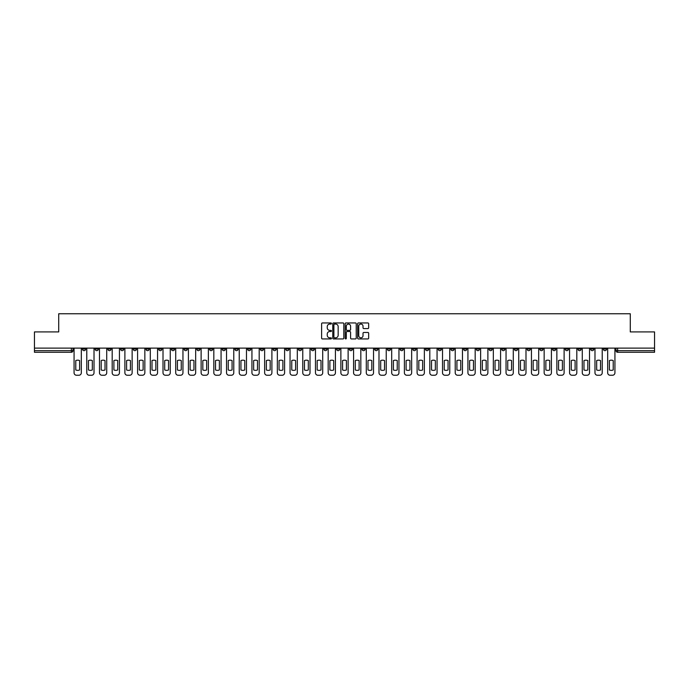 <?xml version="1.0" encoding="UTF-8"?>
<svg xmlns="http://www.w3.org/2000/svg" width="689" height="689" viewBox="0 0 689 689"><rect width="100%" height="100%" fill="white"/><g stroke="black" fill="none" stroke-linecap="round" stroke-linejoin="round"><path stroke-width="1.03" d="M331.469 323.503A0.56 0.56 0 0 0 330.909 322.943L322.418 322.943A0.801 0.801 0 0 0 321.617 323.744L321.617 338.135A0.801 0.801 0 0 0 322.418 338.936L330.909 338.936A0.56 0.56 0 0 0 331.469 338.377A0.56 0.56 0 0 0 330.909 337.817L329.807 337.817A2.558 2.558 0 0 1 327.249 335.259L327.249 334.062A2.558 2.558 0 0 1 329.807 331.504L330.909 331.504A0.56 0.56 0 0 0 331.469 330.944A0.56 0.56 0 0 0 330.909 330.384L329.807 330.384A2.558 2.558 0 0 1 327.249 327.826L327.249 326.62A2.558 2.558 0 0 1 329.807 324.063L330.909 324.063A0.56 0.56 0 0 0 331.469 323.503M501.687 348.126L501.687 349.022L504.942 349.022A1.628 1.628 0 0 1 503.314 350.649A1.628 1.628 0 0 1 501.687 349.022L501.687 348.126M425.457 348.126L425.457 349.022L428.713 349.022A1.628 1.628 0 0 1 427.085 350.649A1.628 1.628 0 0 1 425.457 349.022L425.457 348.126M412.745 348.126L412.745 349.022L416.01 349.022A1.628 1.628 0 0 1 414.373 350.649A1.628 1.628 0 0 1 412.745 349.022L412.745 348.126M336.516 348.126L336.516 349.022L339.78 349.022A1.628 1.628 0 0 1 338.144 350.649A1.628 1.628 0 0 1 336.516 349.022L336.516 348.126M323.813 348.126L323.813 349.022L327.068 349.022A1.628 1.628 0 0 1 325.441 350.649A1.628 1.628 0 0 1 323.813 349.022L323.813 348.126M311.109 348.126L311.109 349.022L314.365 349.022A1.628 1.628 0 0 1 312.737 350.649A1.628 1.628 0 0 1 311.109 349.022L311.109 348.126M285.702 348.126L285.702 349.022L288.958 349.022A1.628 1.628 0 0 1 287.33 350.649A1.628 1.628 0 0 1 285.702 349.022L285.702 348.126M260.287 349.022L260.287 348.126L260.287 349.022A1.628 1.628 0 0 0 261.915 350.649A1.628 1.628 0 0 1 260.287 349.022L263.542 349.022A1.628 1.628 0 0 1 261.915 350.649A1.628 1.628 0 0 0 263.542 349.022L263.542 348.126L263.542 349.022M247.584 349.022L247.584 348.126L247.584 349.022A1.628 1.628 0 0 0 249.211 350.649A1.628 1.628 0 0 1 247.584 349.022L250.839 349.022A1.628 1.628 0 0 1 249.211 350.649M234.88 349.022L234.88 348.126L234.88 349.022A1.628 1.628 0 0 0 236.508 350.649A1.628 1.628 0 0 1 234.88 349.022L238.136 349.022A1.628 1.628 0 0 1 236.508 350.649A1.628 1.628 0 0 0 238.136 349.022L238.136 348.126L238.136 349.022M222.177 348.126L222.177 349.022L225.432 349.022A1.628 1.628 0 0 1 223.804 350.649A1.628 1.628 0 0 1 222.177 349.022L222.177 348.126M209.473 348.126L209.473 349.022L212.729 349.022A1.628 1.628 0 0 1 211.101 350.649A1.628 1.628 0 0 1 209.473 349.022L209.473 348.126M196.761 348.126L196.761 349.022L200.025 349.022A1.628 1.628 0 0 1 198.389 350.649A1.628 1.628 0 0 1 196.761 349.022L196.761 348.126M184.058 349.022L184.058 348.126L184.058 349.022A1.628 1.628 0 0 0 185.685 350.649A1.628 1.628 0 0 1 184.058 349.022L187.313 349.022A1.628 1.628 0 0 1 185.685 350.649M158.651 349.022L158.651 348.126L158.651 349.022A1.628 1.628 0 0 0 160.279 350.649A1.628 1.628 0 0 1 158.651 349.022L161.906 349.022A1.628 1.628 0 0 1 160.279 350.649A1.628 1.628 0 0 0 161.906 349.022L161.906 348.126L161.906 349.022M145.947 349.022L145.947 348.126L145.947 349.022A1.628 1.628 0 0 0 147.575 350.649A1.628 1.628 0 0 1 145.947 349.022L149.203 349.022A1.628 1.628 0 0 1 147.575 350.649A1.628 1.628 0 0 0 149.203 349.022L149.203 348.126L149.203 349.022M133.235 349.022L133.235 348.126L133.235 349.022A1.628 1.628 0 0 0 134.872 350.649A1.628 1.628 0 0 1 133.235 349.022L136.5 349.022A1.628 1.628 0 0 1 134.872 350.649A1.628 1.628 0 0 0 136.5 349.022L136.5 348.126L136.5 349.022M120.532 349.022L120.532 348.126L120.532 349.022A1.628 1.628 0 0 0 122.16 350.649A1.628 1.628 0 0 1 120.532 349.022L123.796 349.022A1.628 1.628 0 0 1 122.16 350.649M107.828 349.022L107.828 348.126L107.828 349.022A1.628 1.628 0 0 0 109.456 350.649A1.628 1.628 0 0 1 107.828 349.022L111.084 349.022A1.628 1.628 0 0 1 109.456 350.649A1.628 1.628 0 0 0 111.084 349.022L111.084 348.126L111.084 349.022M95.125 349.022L95.125 348.126L95.125 349.022A1.628 1.628 0 0 0 96.753 350.649A1.628 1.628 0 0 1 95.125 349.022L98.381 349.022A1.628 1.628 0 0 1 96.753 350.649A1.628 1.628 0 0 0 98.381 349.022L98.381 348.126L98.381 349.022M367.866 328.584A0.801 0.801 0 0 0 368.658 327.783L368.658 323.744A0.801 0.801 0 0 0 367.866 322.943L358.426 322.943A0.801 0.801 0 0 0 357.634 323.744L357.634 338.135A0.801 0.801 0 0 0 358.426 338.936L367.866 338.936A0.801 0.801 0 0 0 368.658 338.135L368.658 333.261A0.801 0.801 0 0 0 367.866 332.46L363.826 332.46A0.801 0.801 0 0 0 363.025 333.261L363.025 335.672A2.136 2.136 0 0 1 360.89 337.817A2.136 2.136 0 0 1 358.754 335.672L358.754 326.207A2.136 2.136 0 0 1 360.89 324.063A2.136 2.136 0 0 1 363.025 326.207L363.025 327.783A0.801 0.801 0 0 0 363.826 328.584L367.866 328.584M34.45 348.126L34.45 331.917L58.72 331.917L58.72 313.753L630.28 313.753L630.28 331.917L654.55 331.917L654.55 348.126L34.45 348.126L34.45 350.649L72.974 350.649L72.974 348.126L72.974 350.649A1.628 1.628 0 0 1 71.346 352.277L34.45 352.277L34.45 350.649M343.802 323.744A0.801 0.801 0 0 0 343.001 322.943L333.571 322.943A0.801 0.801 0 0 0 332.77 323.744L332.77 338.135A0.801 0.801 0 0 0 333.571 338.936L343.001 338.936A0.801 0.801 0 0 0 343.802 338.135L343.802 323.744M345.999 322.943L355.429 322.943A0.801 0.801 0 0 1 356.23 323.744L356.23 338.135A0.801 0.801 0 0 1 355.429 338.936L351.399 338.936A0.801 0.801 0 0 1 350.598 338.135L350.598 332.296A0.801 0.801 0 0 0 349.797 331.504L347.118 331.504A0.801 0.801 0 0 0 346.317 332.296L346.317 338.377A0.56 0.56 0 0 1 345.757 338.936A0.56 0.56 0 0 1 345.198 338.377L345.198 323.744A0.801 0.801 0 0 1 345.999 322.943M616.026 348.126L616.026 350.649L654.55 350.649L654.55 352.277L617.654 352.277A1.628 1.628 0 0 1 616.026 350.649M654.55 348.126L654.55 350.649M606.578 348.126L606.578 349.022A1.628 1.628 0 0 1 604.951 350.649A1.628 1.628 0 0 1 603.323 349.022A1.628 1.628 0 0 0 604.951 350.649A1.628 1.628 0 0 0 606.578 349.022L603.323 349.022L603.323 348.126M593.875 348.126L593.875 349.022A1.628 1.628 0 0 1 592.247 350.649A1.628 1.628 0 0 1 590.619 349.022L593.875 349.022M590.619 348.126L590.619 349.022M581.171 348.126L581.171 349.022A1.628 1.628 0 0 1 579.544 350.649A1.628 1.628 0 0 1 577.916 349.022L581.171 349.022M577.916 348.126L577.916 349.022M568.468 349.022L568.468 348.126L568.468 349.022A1.628 1.628 0 0 1 566.84 350.649A1.628 1.628 0 0 1 565.204 349.022L568.468 349.022A1.628 1.628 0 0 1 566.84 350.649M565.204 348.126L565.204 349.022M555.765 348.126L555.765 349.022A1.628 1.628 0 0 1 554.128 350.649A1.628 1.628 0 0 1 552.5 349.022A1.628 1.628 0 0 0 554.128 350.649M552.5 348.126L552.5 349.022L555.765 349.022M543.053 348.126L543.053 349.022A1.628 1.628 0 0 1 541.425 350.649A1.628 1.628 0 0 1 539.797 349.022L543.053 349.022A1.628 1.628 0 0 1 541.425 350.649M539.797 348.126L539.797 349.022M530.349 348.126L530.349 349.022A1.628 1.628 0 0 1 528.721 350.649A1.628 1.628 0 0 1 527.094 349.022A1.628 1.628 0 0 0 528.721 350.649M527.094 348.126L527.094 349.022L530.349 349.022M517.646 348.126L517.646 349.022A1.628 1.628 0 0 1 516.018 350.649A1.628 1.628 0 0 1 514.39 349.022L517.646 349.022M514.39 348.126L514.39 349.022M504.942 348.126L504.942 349.022A1.628 1.628 0 0 1 503.314 350.649M492.239 348.126L492.239 349.022A1.628 1.628 0 0 1 490.611 350.649A1.628 1.628 0 0 1 488.975 349.022L492.239 349.022M488.975 348.126L488.975 349.022M479.527 348.126L479.527 349.022A1.628 1.628 0 0 1 477.899 350.649A1.628 1.628 0 0 1 476.271 349.022L479.527 349.022M476.271 348.126L476.271 349.022M466.823 348.126L466.823 349.022A1.628 1.628 0 0 1 465.196 350.649A1.628 1.628 0 0 1 463.568 349.022A1.628 1.628 0 0 0 465.196 350.649M463.568 348.126L463.568 349.022L466.823 349.022M454.12 348.126L454.12 349.022A1.628 1.628 0 0 1 452.492 350.649A1.628 1.628 0 0 1 450.864 349.022L454.12 349.022M450.864 348.126L450.864 349.022M441.416 348.126L441.416 349.022A1.628 1.628 0 0 1 439.789 350.649A1.628 1.628 0 0 1 438.161 349.022L441.416 349.022M438.161 348.126L438.161 349.022M428.713 348.126L428.713 349.022M416.01 348.126L416.01 349.022L416.01 348.126M403.298 348.126L403.298 349.022A1.628 1.628 0 0 1 401.67 350.649A1.628 1.628 0 0 1 400.042 349.022L403.298 349.022M400.042 348.126L400.042 349.022M390.594 348.126L390.594 349.022A1.628 1.628 0 0 1 388.966 350.649A1.628 1.628 0 0 1 387.339 349.022L390.594 349.022M387.339 348.126L387.339 349.022M377.891 348.126L377.891 349.022A1.628 1.628 0 0 1 376.263 350.649A1.628 1.628 0 0 1 374.635 349.022L377.891 349.022M374.635 348.126L374.635 349.022M365.187 348.126L365.187 349.022A1.628 1.628 0 0 1 363.559 350.649A1.628 1.628 0 0 1 361.932 349.022L365.187 349.022M361.932 348.126L361.932 349.022M352.484 348.126L352.484 349.022A1.628 1.628 0 0 1 350.856 350.649A1.628 1.628 0 0 1 349.22 349.022L352.484 349.022M349.22 348.126L349.22 349.022M339.78 348.126L339.78 349.022A1.628 1.628 0 0 1 338.144 350.649M327.068 348.126L327.068 349.022M314.365 349.022L314.365 348.126L314.365 349.022A1.628 1.628 0 0 1 312.737 350.649M301.661 348.126L301.661 349.022A1.628 1.628 0 0 1 300.034 350.649A1.628 1.628 0 0 1 298.406 349.022A1.628 1.628 0 0 0 300.034 350.649A1.628 1.628 0 0 0 301.661 349.022L298.406 349.022L298.406 348.126M288.958 349.022L288.958 348.126L288.958 349.022A1.628 1.628 0 0 1 287.33 350.649M276.255 348.126L276.255 349.022A1.628 1.628 0 0 1 274.627 350.649A1.628 1.628 0 0 1 272.99 349.022A1.628 1.628 0 0 0 274.627 350.649M272.99 348.126L272.99 349.022L276.255 349.022M250.839 348.126L250.839 349.022L250.839 348.126M225.432 349.022L225.432 348.126L225.432 349.022A1.628 1.628 0 0 1 223.804 350.649M212.729 349.022L212.729 348.126L212.729 349.022A1.628 1.628 0 0 1 211.101 350.649M200.025 349.022L200.025 348.126L200.025 349.022A1.628 1.628 0 0 1 198.389 350.649M187.313 348.126L187.313 349.022L187.313 348.126M174.61 349.022L174.61 348.126L174.61 349.022A1.628 1.628 0 0 1 172.982 350.649A1.628 1.628 0 0 1 171.354 349.022L174.61 349.022A1.628 1.628 0 0 1 172.982 350.649M171.354 348.126L171.354 349.022M123.796 348.126L123.796 349.022L123.796 348.126M85.677 348.126L85.677 349.022A1.628 1.628 0 0 1 84.049 350.649A1.628 1.628 0 0 1 82.422 349.022A1.628 1.628 0 0 0 84.049 350.649A1.628 1.628 0 0 0 85.677 349.022L85.677 348.126M82.422 348.126L82.422 349.022L85.677 349.022M71.346 348.126L71.346 352.277A1.628 1.628 0 0 0 72.974 350.649M334.449 324.063A0.56 0.56 0 0 0 333.889 324.622L333.889 337.257A0.56 0.56 0 0 0 334.449 337.817L335.603 337.817A2.558 2.558 0 0 0 338.161 335.259L338.161 326.62A2.558 2.558 0 0 0 335.603 324.063L334.449 324.063M350.598 326.241A2.136 2.136 0 0 0 348.453 324.106A2.136 2.136 0 0 0 346.317 326.241L346.317 329.583A0.801 0.801 0 0 0 347.118 330.384L349.797 330.384A0.801 0.801 0 0 0 350.598 329.583L350.598 326.241M75.781 360.554L75.781 369.984A5.09 5.09 131.6 0 0 79.605 369.984A5.09 5.09 -131.6 0 1 75.781 369.984L75.781 360.554A5.09 5.09 -131.6 0 1 79.605 360.554A5.09 5.09 131.6 0 0 75.781 360.554M79.605 360.554L79.605 369.984L79.605 360.554M74.067 372.801L74.067 348.126L74.067 372.801A2.446 2.446 48.4 0 0 76.513 375.247L78.873 375.247A2.446 2.446 48.4 0 0 81.319 372.801L81.319 348.126M76.513 375.247L78.873 375.247M88.485 360.554L88.485 369.984A5.09 5.09 131.6 0 0 92.317 369.984A5.09 5.09 -131.6 0 1 88.485 369.984L88.485 360.554A5.09 5.09 -131.6 0 1 92.317 360.554A5.09 5.09 131.6 0 0 88.485 360.554M92.317 360.554L92.317 369.984L92.317 360.554M86.78 372.801L86.78 348.126L86.78 372.801A2.446 2.446 48.4 0 0 89.217 375.247L91.585 375.247A2.446 2.446 48.4 0 0 94.023 372.801L94.023 348.126M101.188 360.554L101.188 369.984A5.09 5.09 131.6 0 0 105.021 369.984A5.09 5.09 -131.6 0 1 101.188 369.984L101.188 360.554A5.09 5.09 -131.6 0 1 105.021 360.554A5.09 5.09 131.6 0 0 101.188 360.554M105.021 360.554L105.021 369.984L105.021 360.554M99.483 372.801L99.483 348.126L99.483 372.801A2.446 2.446 48.4 0 0 101.929 375.247L104.289 375.247A2.446 2.446 48.4 0 0 106.726 372.801L106.726 348.126M89.217 375.247L91.585 375.247M101.929 375.247L104.289 375.247M113.9 360.554L113.9 369.984A5.09 5.09 131.6 0 0 117.724 369.984A5.09 5.09 -131.6 0 1 113.9 369.984L113.9 360.554A5.09 5.09 -131.6 0 1 117.724 360.554A5.09 5.09 131.6 0 0 113.9 360.554M117.724 360.554L117.724 369.984L117.724 360.554M112.186 372.801L112.186 348.126L112.186 372.801A2.446 2.446 48.4 0 0 114.632 375.247L116.992 375.247A2.446 2.446 48.4 0 0 119.438 372.801L119.438 348.126M126.604 360.554L126.604 369.984A5.09 5.09 131.6 0 0 130.428 369.984A5.09 5.09 -131.6 0 1 126.604 369.984L126.604 360.554A5.09 5.09 -131.6 0 1 130.428 360.554A5.09 5.09 131.6 0 0 126.604 360.554M130.428 360.554L130.428 369.984L130.428 360.554M124.89 372.801L124.89 348.126L124.89 372.801A2.446 2.446 48.4 0 0 127.336 375.247L129.696 375.247A2.446 2.446 48.4 0 0 132.142 372.801L132.142 348.126M139.307 360.554L139.307 369.984A5.09 5.09 131.6 0 0 143.131 369.984A5.09 5.09 -131.6 0 1 139.307 369.984L139.307 360.554A5.09 5.09 -131.6 0 1 143.131 360.554A5.09 5.09 131.6 0 0 139.307 360.554M143.131 360.554L143.131 369.984L143.131 360.554M137.593 372.801L137.593 348.126L137.593 372.801A2.446 2.446 48.4 0 0 140.039 375.247L142.399 375.247A2.446 2.446 48.4 0 0 144.845 372.801L144.845 348.126M114.632 375.247L116.992 375.247M127.336 375.247L129.696 375.247M140.039 375.247L142.399 375.247M152.011 360.554L152.011 369.984A5.09 5.09 131.6 0 0 155.843 369.984A5.09 5.09 -131.6 0 1 152.011 369.984L152.011 360.554A5.09 5.09 -131.6 0 1 155.843 360.554A5.09 5.09 131.6 0 0 152.011 360.554M155.843 360.554L155.843 369.984L155.843 360.554M150.305 372.801L150.305 348.126L150.305 372.801A2.446 2.446 48.4 0 0 152.743 375.247L155.103 375.247A2.446 2.446 48.4 0 0 157.548 372.801L157.548 348.126M152.743 375.247L155.103 375.247M164.714 360.554L164.714 369.984A5.09 5.09 131.6 0 0 168.547 369.984A5.09 5.09 -131.6 0 1 164.714 369.984L164.714 360.554A5.09 5.09 -131.6 0 1 168.547 360.554A5.09 5.09 131.6 0 0 164.714 360.554M168.547 360.554L168.547 369.984L168.547 360.554M163.009 372.801L163.009 348.126L163.009 372.801A2.446 2.446 48.4 0 0 165.446 375.247L167.815 375.247A2.446 2.446 48.4 0 0 170.252 372.801L170.252 348.126M165.446 375.247L167.815 375.247M177.417 360.554L177.417 369.984A5.09 5.09 131.6 0 0 181.25 369.984A5.09 5.09 -131.6 0 1 177.417 369.984L177.417 360.554A5.09 5.09 -131.6 0 1 181.25 360.554A5.09 5.09 131.6 0 0 177.417 360.554M181.25 360.554L181.25 369.984L181.25 360.554M175.712 372.801L175.712 348.126L175.712 372.801A2.446 2.446 48.4 0 0 178.158 375.247L180.518 375.247A2.446 2.446 48.4 0 0 182.955 372.801L182.955 348.126M178.158 375.247L180.518 375.247M190.13 360.554L190.13 369.984A5.09 5.09 131.6 0 0 193.953 369.984A5.09 5.09 -131.6 0 1 190.13 369.984L190.13 360.554A5.09 5.09 -131.6 0 1 193.953 360.554A5.09 5.09 131.6 0 0 190.13 360.554M193.953 360.554L193.953 369.984L193.953 360.554M188.416 372.801L188.416 348.126L188.416 372.801A2.446 2.446 48.4 0 0 190.862 375.247L193.221 375.247A2.446 2.446 48.4 0 0 195.667 372.801L195.667 348.126M190.862 375.247L193.221 375.247M202.833 360.554L202.833 369.984A5.09 5.09 131.6 0 0 206.657 369.984A5.09 5.09 -131.6 0 1 202.833 369.984L202.833 360.554A5.09 5.09 -131.6 0 1 206.657 360.554A5.09 5.09 131.6 0 0 202.833 360.554M206.657 360.554L206.657 369.984L206.657 360.554M201.119 372.801L201.119 348.126L201.119 372.801A2.446 2.446 48.4 0 0 203.565 375.247L205.925 375.247A2.446 2.446 48.4 0 0 208.371 372.801L208.371 348.126M203.565 375.247L205.925 375.247M215.536 360.554L215.536 369.984A5.09 5.09 131.6 0 0 219.36 369.984A5.09 5.09 -131.6 0 1 215.536 369.984L215.536 360.554A5.09 5.09 -131.6 0 1 219.36 360.554A5.09 5.09 131.6 0 0 215.536 360.554M219.36 360.554L219.36 369.984L219.36 360.554M213.823 372.801L213.823 348.126L213.823 372.801A2.446 2.446 48.4 0 0 216.268 375.247L218.628 375.247A2.446 2.446 48.4 0 0 221.074 372.801L221.074 348.126M216.268 375.247L218.628 375.247M228.24 360.554L228.24 369.984A5.09 5.09 131.6 0 0 232.072 369.984A5.09 5.09 -131.6 0 1 228.24 369.984L228.24 360.554A5.09 5.09 -131.6 0 1 232.072 360.554A5.09 5.09 131.6 0 0 228.24 360.554M232.072 360.554L232.072 369.984L232.072 360.554M226.535 372.801L226.535 348.126L226.535 372.801A2.446 2.446 48.4 0 0 228.972 375.247L231.34 375.247A2.446 2.446 48.4 0 0 233.778 372.801L233.778 348.126M228.972 375.247L231.34 375.247M240.943 360.554L240.943 369.984A5.09 5.09 131.6 0 0 244.776 369.984A5.09 5.09 -131.6 0 1 240.943 369.984L240.943 360.554A5.09 5.09 -131.6 0 1 244.776 360.554A5.09 5.09 131.6 0 0 240.943 360.554M244.776 360.554L244.776 369.984L244.776 360.554M239.238 372.801L239.238 348.126L239.238 372.801A2.446 2.446 48.4 0 0 241.675 375.247L244.044 375.247A2.446 2.446 48.4 0 0 246.481 372.801L246.481 348.126M241.675 375.247L244.044 375.247M253.655 360.554L253.655 369.984A5.09 5.09 131.6 0 0 257.479 369.984A5.09 5.09 -131.6 0 1 253.655 369.984L253.655 360.554A5.09 5.09 -131.6 0 1 257.479 360.554A5.09 5.09 131.6 0 0 253.655 360.554M257.479 360.554L257.479 369.984L257.479 360.554M251.941 372.801L251.941 348.126L251.941 372.801A2.446 2.446 48.4 0 0 254.387 375.247L256.747 375.247A2.446 2.446 48.4 0 0 259.193 372.801L259.193 348.126M254.387 375.247L256.747 375.247M266.359 360.554L266.359 369.984A5.09 5.09 131.6 0 0 270.183 369.984A5.09 5.09 -131.6 0 1 266.359 369.984L266.359 360.554A5.09 5.09 -131.6 0 1 270.183 360.554A5.09 5.09 131.6 0 0 266.359 360.554M270.183 360.554L270.183 369.984L270.183 360.554M264.645 372.801L264.645 348.126L264.645 372.801A2.446 2.446 48.4 0 0 267.091 375.247L269.451 375.247A2.446 2.446 48.4 0 0 271.897 372.801L271.897 348.126M267.091 375.247L269.451 375.247M279.062 360.554L279.062 369.984A5.09 5.09 131.6 0 0 282.886 369.984A5.09 5.09 -131.6 0 1 279.062 369.984L279.062 360.554A5.09 5.09 -131.6 0 1 282.886 360.554A5.09 5.09 131.6 0 0 279.062 360.554M282.886 360.554L282.886 369.984L282.886 360.554M277.348 372.801L277.348 348.126L277.348 372.801A2.446 2.446 48.4 0 0 279.794 375.247L282.154 375.247A2.446 2.446 48.4 0 0 284.6 372.801L284.6 348.126M279.794 375.247L282.154 375.247M291.766 360.554L291.766 369.984A5.09 5.09 131.6 0 0 295.598 369.984A5.09 5.09 -131.6 0 1 291.766 369.984L291.766 360.554A5.09 5.09 -131.6 0 1 295.598 360.554A5.09 5.09 131.6 0 0 291.766 360.554M295.598 360.554L295.598 369.984L295.598 360.554M290.052 372.801L290.052 348.126L290.052 372.801A2.446 2.446 48.4 0 0 292.498 375.247L294.858 375.247A2.446 2.446 48.4 0 0 297.303 372.801L297.303 348.126M292.498 375.247L294.858 375.247M304.469 360.554L304.469 369.984A5.09 5.09 131.6 0 0 308.302 369.984A5.09 5.09 -131.6 0 1 304.469 369.984L304.469 360.554A5.09 5.09 -131.6 0 1 308.302 360.554A5.09 5.09 131.6 0 0 304.469 360.554M308.302 360.554L308.302 369.984L308.302 360.554M302.764 372.801L302.764 348.126L302.764 372.801A2.446 2.446 48.4 0 0 305.201 375.247L307.57 375.247A2.446 2.446 48.4 0 0 310.007 372.801L310.007 348.126M305.201 375.247L307.57 375.247M317.173 360.554L317.173 369.984A5.09 5.09 131.6 0 0 321.005 369.984A5.09 5.09 -131.6 0 1 317.173 369.984L317.173 360.554A5.09 5.09 -131.6 0 1 321.005 360.554A5.09 5.09 131.6 0 0 317.173 360.554M321.005 360.554L321.005 369.984L321.005 360.554M315.467 372.801L315.467 348.126L315.467 372.801A2.446 2.446 48.4 0 0 317.913 375.247L320.273 375.247A2.446 2.446 48.4 0 0 322.71 372.801L322.71 348.126M317.913 375.247L320.273 375.247M329.885 360.554L329.885 369.984A5.09 5.09 131.6 0 0 333.709 369.984A5.09 5.09 -131.6 0 1 329.885 369.984L329.885 360.554A5.09 5.09 -131.6 0 1 333.709 360.554A5.09 5.09 131.6 0 0 329.885 360.554M333.709 360.554L333.709 369.984L333.709 360.554M328.171 372.801L328.171 348.126L328.171 372.801A2.446 2.446 48.4 0 0 330.617 375.247L332.976 375.247A2.446 2.446 48.4 0 0 335.422 372.801L335.422 348.126M330.617 375.247L332.976 375.247M342.588 360.554L342.588 369.984A5.09 5.09 131.6 0 0 346.412 369.984A5.09 5.09 -131.6 0 1 342.588 369.984L342.588 360.554A5.09 5.09 -131.6 0 1 346.412 360.554A5.09 5.09 131.6 0 0 342.588 360.554M346.412 360.554L346.412 369.984L346.412 360.554M340.874 372.801L340.874 348.126L340.874 372.801A2.446 2.446 48.4 0 0 343.32 375.247L345.68 375.247A2.446 2.446 48.4 0 0 348.126 372.801L348.126 348.126M343.32 375.247L345.68 375.247M355.291 360.554L355.291 369.984A5.09 5.09 131.6 0 0 359.115 369.984A5.09 5.09 -131.6 0 1 355.291 369.984L355.291 360.554A5.09 5.09 -131.6 0 1 359.115 360.554A5.09 5.09 131.6 0 0 355.291 360.554M359.115 360.554L359.115 369.984L359.115 360.554M353.578 372.801L353.578 348.126L353.578 372.801A2.446 2.446 48.4 0 0 356.024 375.247L358.383 375.247A2.446 2.446 48.4 0 0 360.829 372.801L360.829 348.126M356.024 375.247L358.383 375.247M367.995 360.554L367.995 369.984A5.09 5.09 131.6 0 0 371.827 369.984A5.09 5.09 -131.6 0 1 367.995 369.984L367.995 360.554A5.09 5.09 -131.6 0 1 371.827 360.554A5.09 5.09 131.6 0 0 367.995 360.554M371.827 360.554L371.827 369.984L371.827 360.554M366.29 372.801L366.29 348.126L366.29 372.801A2.446 2.446 48.4 0 0 368.727 375.247L371.087 375.247A2.446 2.446 48.4 0 0 373.533 372.801L373.533 348.126M368.727 375.247L371.087 375.247M380.698 360.554L380.698 369.984A5.09 5.09 131.6 0 0 384.531 369.984A5.09 5.09 -131.6 0 1 380.698 369.984L380.698 360.554A5.09 5.09 -131.6 0 1 384.531 360.554A5.09 5.09 131.6 0 0 380.698 360.554M384.531 360.554L384.531 369.984L384.531 360.554M378.993 372.801L378.993 348.126L378.993 372.801A2.446 2.446 48.4 0 0 381.43 375.247L383.799 375.247A2.446 2.446 48.4 0 0 386.236 372.801L386.236 348.126M381.43 375.247L383.799 375.247M393.402 360.554L393.402 369.984A5.09 5.09 131.6 0 0 397.234 369.984A5.09 5.09 -131.6 0 1 393.402 369.984L393.402 360.554A5.09 5.09 -131.6 0 1 397.234 360.554A5.09 5.09 131.6 0 0 393.402 360.554M397.234 360.554L397.234 369.984L397.234 360.554M391.697 372.801L391.697 348.126L391.697 372.801A2.446 2.446 48.4 0 0 394.142 375.247L396.502 375.247A2.446 2.446 48.4 0 0 398.948 372.801L398.948 348.126M394.142 375.247L396.502 375.247M406.114 360.554L406.114 369.984A5.09 5.09 131.6 0 0 409.938 369.984A5.09 5.09 -131.6 0 1 406.114 369.984L406.114 360.554A5.09 5.09 -131.6 0 1 409.938 360.554A5.09 5.09 131.6 0 0 406.114 360.554M409.938 360.554L409.938 369.984L409.938 360.554M404.4 372.801L404.4 348.126L404.4 372.801A2.446 2.446 48.4 0 0 406.846 375.247L409.206 375.247A2.446 2.446 48.4 0 0 411.652 372.801L411.652 348.126M406.846 375.247L409.206 375.247M418.817 360.554L418.817 369.984A5.09 5.09 131.6 0 0 422.641 369.984A5.09 5.09 -131.6 0 1 418.817 369.984L418.817 360.554A5.09 5.09 -131.6 0 1 422.641 360.554A5.09 5.09 131.6 0 0 418.817 360.554M422.641 360.554L422.641 369.984L422.641 360.554M417.103 372.801L417.103 348.126L417.103 372.801A2.446 2.446 48.4 0 0 419.549 375.247L421.909 375.247A2.446 2.446 48.4 0 0 424.355 372.801L424.355 348.126M419.549 375.247L421.909 375.247M431.521 360.554L431.521 369.984A5.09 5.09 131.6 0 0 435.345 369.984A5.09 5.09 -131.6 0 1 431.521 369.984L431.521 360.554A5.09 5.09 -131.6 0 1 435.345 360.554A5.09 5.09 131.6 0 0 431.521 360.554M435.345 360.554L435.345 369.984L435.345 360.554M429.807 372.801L429.807 348.126L429.807 372.801A2.446 2.446 48.4 0 0 432.253 375.247L434.613 375.247A2.446 2.446 48.4 0 0 437.059 372.801L437.059 348.126M432.253 375.247L434.613 375.247M444.224 360.554L444.224 369.984A5.09 5.09 131.6 0 0 448.057 369.984A5.09 5.09 -131.6 0 1 444.224 369.984L444.224 360.554A5.09 5.09 -131.6 0 1 448.057 360.554A5.09 5.09 131.6 0 0 444.224 360.554M448.057 360.554L448.057 369.984L448.057 360.554M442.519 372.801L442.519 348.126L442.519 372.801A2.446 2.446 48.4 0 0 444.956 375.247L447.325 375.247A2.446 2.446 48.4 0 0 449.762 372.801L449.762 348.126M444.956 375.247L447.325 375.247M456.928 360.554L456.928 369.984A5.09 5.09 131.6 0 0 460.76 369.984A5.09 5.09 -131.6 0 1 456.928 369.984L456.928 360.554A5.09 5.09 -131.6 0 1 460.76 360.554A5.09 5.09 131.6 0 0 456.928 360.554M460.76 360.554L460.76 369.984L460.76 360.554M455.222 372.801L455.222 348.126L455.222 372.801A2.446 2.446 48.4 0 0 457.66 375.247L460.028 375.247A2.446 2.446 48.4 0 0 462.465 372.801L462.465 348.126M457.66 375.247L460.028 375.247M469.64 360.554L469.64 369.984A5.09 5.09 131.6 0 0 473.464 369.984A5.09 5.09 -131.6 0 1 469.64 369.984L469.64 360.554A5.09 5.09 -131.6 0 1 473.464 360.554A5.09 5.09 131.6 0 0 469.64 360.554M473.464 360.554L473.464 369.984L473.464 360.554M467.926 372.801L467.926 348.126L467.926 372.801A2.446 2.446 48.4 0 0 470.372 375.247L472.732 375.247A2.446 2.446 48.4 0 0 475.177 372.801L475.177 348.126M470.372 375.247L472.732 375.247M482.343 360.554L482.343 369.984A5.09 5.09 131.6 0 0 486.167 369.984A5.09 5.09 -131.6 0 1 482.343 369.984L482.343 360.554A5.09 5.09 -131.6 0 1 486.167 360.554A5.09 5.09 131.6 0 0 482.343 360.554M486.167 360.554L486.167 369.984L486.167 360.554M480.629 372.801L480.629 348.126L480.629 372.801A2.446 2.446 48.4 0 0 483.075 375.247L485.435 375.247A2.446 2.446 48.4 0 0 487.881 372.801L487.881 348.126M483.075 375.247L485.435 375.247M495.046 360.554L495.046 369.984A5.09 5.09 131.6 0 0 498.87 369.984A5.09 5.09 -131.6 0 1 495.046 369.984L495.046 360.554A5.09 5.09 -131.6 0 1 498.87 360.554A5.09 5.09 131.6 0 0 495.046 360.554M498.87 360.554L498.87 369.984L498.87 360.554M493.333 372.801L493.333 348.126L493.333 372.801A2.446 2.446 48.4 0 0 495.779 375.247L498.138 375.247A2.446 2.446 48.4 0 0 500.584 372.801L500.584 348.126M495.779 375.247L498.138 375.247M507.75 360.554L507.75 369.984A5.09 5.09 131.6 0 0 511.582 369.984A5.09 5.09 -131.6 0 1 507.75 369.984L507.75 360.554A5.09 5.09 -131.6 0 1 511.582 360.554A5.09 5.09 131.6 0 0 507.75 360.554M511.582 360.554L511.582 369.984L511.582 360.554M506.045 372.801L506.045 348.126L506.045 372.801A2.446 2.446 48.4 0 0 508.482 375.247L510.842 375.247A2.446 2.446 48.4 0 0 513.288 372.801L513.288 348.126M508.482 375.247L510.842 375.247M520.453 360.554L520.453 369.984A5.09 5.09 131.6 0 0 524.286 369.984A5.09 5.09 -131.6 0 1 520.453 369.984L520.453 360.554A5.09 5.09 -131.6 0 1 524.286 360.554A5.09 5.09 131.6 0 0 520.453 360.554M524.286 360.554L524.286 369.984L524.286 360.554M518.748 372.801L518.748 348.126L518.748 372.801A2.446 2.446 48.4 0 0 521.185 375.247L523.554 375.247A2.446 2.446 48.4 0 0 525.991 372.801L525.991 348.126M521.185 375.247L523.554 375.247M533.157 360.554L533.157 369.984A5.09 5.09 131.6 0 0 536.989 369.984A5.09 5.09 -131.6 0 1 533.157 369.984L533.157 360.554A5.09 5.09 -131.6 0 1 536.989 360.554A5.09 5.09 131.6 0 0 533.157 360.554M536.989 360.554L536.989 369.984L536.989 360.554M531.452 372.801L531.452 348.126L531.452 372.801A2.446 2.446 48.4 0 0 533.897 375.247L536.257 375.247A2.446 2.446 48.4 0 0 538.695 372.801L538.695 348.126M533.897 375.247L536.257 375.247M545.869 360.554L545.869 369.984A5.09 5.09 131.6 0 0 549.693 369.984A5.09 5.09 -131.6 0 1 545.869 369.984L545.869 360.554A5.09 5.09 -131.6 0 1 549.693 360.554A5.09 5.09 131.6 0 0 545.869 360.554M549.693 360.554L549.693 369.984L549.693 360.554M544.155 372.801L544.155 348.126L544.155 372.801A2.446 2.446 48.4 0 0 546.601 375.247L548.961 375.247A2.446 2.446 48.4 0 0 551.407 372.801L551.407 348.126M546.601 375.247L548.961 375.247M558.572 360.554L558.572 369.984A5.09 5.09 131.6 0 0 562.396 369.984A5.09 5.09 -131.6 0 1 558.572 369.984L558.572 360.554A5.09 5.09 -131.6 0 1 562.396 360.554A5.09 5.09 131.6 0 0 558.572 360.554M562.396 360.554L562.396 369.984L562.396 360.554M556.858 372.801L556.858 348.126L556.858 372.801A2.446 2.446 48.4 0 0 559.304 375.247L561.664 375.247A2.446 2.446 48.4 0 0 564.11 372.801L564.11 348.126M559.304 375.247L561.664 375.247M571.276 360.554L571.276 369.984A5.09 5.09 131.6 0 0 575.1 369.984A5.09 5.09 -131.6 0 1 571.276 369.984L571.276 360.554A5.09 5.09 -131.6 0 1 575.1 360.554A5.09 5.09 131.6 0 0 571.276 360.554M575.1 360.554L575.1 369.984L575.1 360.554M569.562 372.801L569.562 348.126L569.562 372.801A2.446 2.446 48.4 0 0 572.008 375.247L574.368 375.247A2.446 2.446 48.4 0 0 576.814 372.801L576.814 348.126M572.008 375.247L574.368 375.247M583.979 360.554L583.979 369.984A5.09 5.09 131.6 0 0 587.812 369.984A5.09 5.09 -131.6 0 1 583.979 369.984L583.979 360.554A5.09 5.09 -131.6 0 1 587.812 360.554A5.09 5.09 131.6 0 0 583.979 360.554M587.812 360.554L587.812 369.984L587.812 360.554M582.274 372.801L582.274 348.126L582.274 372.801A2.446 2.446 48.4 0 0 584.711 375.247L587.071 375.247A2.446 2.446 48.4 0 0 589.517 372.801L589.517 348.126M584.711 375.247L587.071 375.247M596.683 360.554L596.683 369.984A5.09 5.09 131.6 0 0 600.515 369.984A5.09 5.09 -131.6 0 1 596.683 369.984L596.683 360.554A5.09 5.09 -131.6 0 1 600.515 360.554A5.09 5.09 131.6 0 0 596.683 360.554M600.515 360.554L600.515 369.984L600.515 360.554M594.977 372.801L594.977 348.126L594.977 372.801A2.446 2.446 48.4 0 0 597.415 375.247L599.783 375.247A2.446 2.446 48.4 0 0 602.22 372.801L602.22 348.126M597.415 375.247L599.783 375.247M609.395 360.554L609.395 369.984A5.09 5.09 131.6 0 0 613.219 369.984A5.09 5.09 -131.6 0 1 609.395 369.984L609.395 360.554A5.09 5.09 -131.6 0 1 613.219 360.554A5.09 5.09 131.6 0 0 609.395 360.554M613.219 360.554L613.219 369.984L613.219 360.554M607.681 372.801L607.681 348.126L607.681 372.801A2.446 2.446 48.4 0 0 610.127 375.247L612.487 375.247A2.446 2.446 48.4 0 0 614.933 372.801L614.933 348.126M610.127 375.247L612.487 375.247M617.654 348.126L617.654 352.277"/></g></svg>
